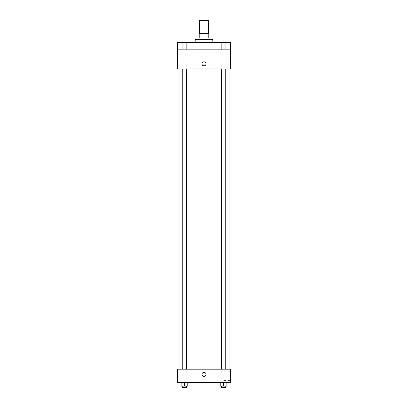 <?xml version="1.0" encoding="UTF-8"?>
<svg xmlns="http://www.w3.org/2000/svg" width="408" height="408" viewBox="0 0 408 408"><rect width="100%" height="100%" fill="white"/><g stroke="black" fill="none" stroke-linecap="round" stroke-linejoin="round"><path stroke-width="0.31" stroke-dasharray="2.04 1.53" d="M199.583 20.4L208.417 20.4M204 33.645L199.583 33.645L204 33.645M207.096 38.061L207.096 33.645L208.784 33.645L208.784 38.061L200.904 38.061L208.784 38.061M207.096 33.645L199.216 33.645M200.904 38.061L199.216 38.061L200.904 38.061L200.904 33.645M209.885 38.061L198.115 38.061M198.115 39.535L209.885 39.535L198.115 39.535M195.172 39.535L212.828 39.535M204 42.478L195.172 42.478L204 42.478M225.751 42.478L221.335 42.478L225.751 42.478L221.335 42.478L225.751 42.478L225.751 49.837L221.335 49.837L225.751 49.837L221.335 49.837L225.751 49.837L225.751 42.478M186.665 42.478L182.249 42.478L186.665 42.478L182.249 42.478L186.665 42.478L186.665 49.837L182.249 49.837L186.665 49.837L182.249 49.837L186.665 49.837L186.665 42.478M230.489 42.478L177.511 42.478L177.511 49.837L230.489 49.837L230.489 42.478M230.489 49.837L230.489 68.967L177.511 68.967L177.511 49.837L230.489 49.837L177.511 49.837M177.511 63.816L177.511 65.841L177.511 63.816M230.489 62.342L230.489 66.927L230.489 62.342M204 68.967L178.979 68.967L204 68.967M223.543 68.967L221.335 68.967L223.543 68.967M184.457 68.967L182.249 68.967L184.457 68.967M204 61.792A2.025 2.025 0 0 0 202.246 64.826A2.025 2.025 0 0 0 205.754 64.826A2.025 2.025 0 0 0 204 61.792A2.025 2.025 0 0 0 202.246 64.826A2.025 2.025 0 0 0 205.754 64.826A2.025 2.025 0 0 0 204 61.792M204 65.841A2.025 2.025 0 0 1 202.246 62.807A2.025 2.025 0 0 1 205.754 62.807A2.025 2.025 0 0 1 204 65.841M224.206 62.342L224.206 66.927L224.206 62.342M204 369.204L178.979 369.204L204 369.204M223.543 369.204L221.335 369.204L223.543 369.204M184.457 369.204L182.249 369.204L184.457 369.204M230.489 369.204L177.511 369.204L177.511 382.449L230.489 382.449L230.489 369.204M177.511 374.355L177.511 376.38L177.511 374.355M226.858 386.126L223.543 386.126L226.858 386.126L226.858 382.449L220.233 382.449L226.858 382.449L220.233 382.449L226.858 382.449L220.233 382.449L226.858 382.449L220.233 382.449L226.858 382.449L226.858 386.126L220.233 386.126L220.233 382.449L220.233 386.126L225.751 386.126L223.543 386.126L223.543 382.449L223.543 386.126L220.233 386.126L220.233 382.449M187.767 386.126L184.457 386.126L187.767 386.126L187.767 382.449L181.142 382.449L187.767 382.449L181.142 382.449L187.767 382.449L181.142 382.449L187.767 382.449L181.142 382.449L187.767 382.449L187.767 386.126L181.142 386.126L181.142 382.449L181.142 386.126L186.665 386.126L184.457 386.126L184.457 382.449L184.457 386.126L181.142 386.126L181.142 382.449M230.489 375.824L230.489 380.409L230.489 375.824M204 372.331A2.025 2.025 0 0 0 202.246 375.365A2.025 2.025 0 0 0 205.754 375.365A2.025 2.025 0 0 0 204 372.331A2.025 2.025 0 0 0 202.246 375.365A2.025 2.025 0 0 0 205.754 375.365A2.025 2.025 0 0 0 204 372.331M204 376.38A2.025 2.025 0 0 1 202.246 373.34A2.025 2.025 0 0 1 205.754 373.34A2.025 2.025 0 0 1 204 376.38M224.206 375.824L224.206 380.409L224.206 375.824M221.335 386.126L221.335 387.6L225.751 387.6L221.335 387.6L225.751 387.6L225.751 386.126L221.335 386.126L225.751 386.126M223.543 386.126L223.543 382.449M182.249 386.126L182.249 387.6L186.665 387.6L182.249 387.6L186.665 387.6L186.665 386.126L182.249 386.126L186.665 386.126M184.457 386.126L184.457 382.449M182.249 42.478L182.249 49.837L182.249 42.478M221.335 42.478L221.335 49.837L221.335 42.478M224.206 66.927L230.489 66.927M224.206 57.763L230.489 57.763M186.665 369.204L186.665 68.967M182.249 369.204L182.249 68.967M225.751 369.204L225.751 68.967M221.335 369.204L221.335 68.967M224.206 380.409L230.489 380.409M224.206 371.244L230.489 371.244"/><path stroke-width="0.61" d="M208.417 33.645L208.417 20.4L199.583 20.4L199.583 33.645M200.904 38.061L200.904 33.645L199.216 33.645L199.216 38.061L199.216 33.645M200.904 33.645L208.784 33.645L208.784 38.061M207.096 38.061L207.096 33.645M198.115 39.535L198.115 38.061L209.885 38.061L209.885 39.535M212.828 42.478L212.828 39.535L195.172 39.535L195.172 42.478M177.511 42.478L230.489 42.478L230.489 49.837L177.511 49.837L177.511 42.478M230.489 49.837L230.489 68.967L177.511 68.967L177.511 49.837M204 65.841A2.025 2.025 0 0 1 202.246 62.807A2.025 2.025 0 0 1 205.754 62.807A2.025 2.025 0 0 1 204 65.841M177.511 369.204L230.489 369.204L230.489 382.449L177.511 382.449L177.511 369.204M204 376.38A2.025 2.025 0 0 1 202.246 373.34A2.025 2.025 0 0 1 205.754 373.34A2.025 2.025 0 0 1 204 376.38M220.233 382.449L220.233 386.126L226.858 386.126L226.858 382.449L226.858 386.126M223.543 386.126L223.543 382.449M225.751 386.126L225.751 387.6L221.335 387.6L221.335 386.126M181.142 382.449L181.142 386.126L187.767 386.126L187.767 382.449L187.767 386.126M184.457 386.126L184.457 382.449M186.665 386.126L186.665 387.6L182.249 387.6L182.249 386.126M229.021 369.204L229.021 68.967M178.979 369.204L178.979 68.967M221.335 68.967L221.335 369.204M225.751 68.967L225.751 369.204M186.665 369.204L186.665 68.967M182.249 369.204L182.249 68.967"/></g></svg>
